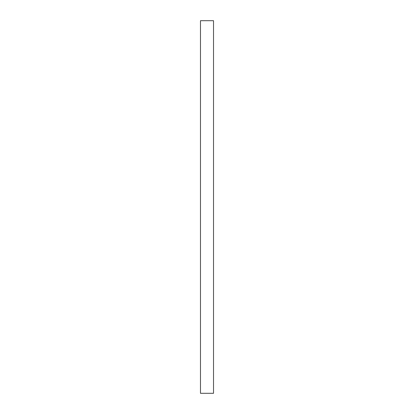 <?xml version="1.0" encoding="UTF-8"?>
<svg xmlns="http://www.w3.org/2000/svg" width="414" height="414" viewBox="0 0 414 414"><rect width="100%" height="100%" fill="white"/><g stroke="black" fill="none" stroke-linecap="round" stroke-linejoin="round"><path stroke-width="0.31" stroke-dasharray="2.07 1.55" d="M200.479 393.3L213.52 393.3L213.52 20.7L200.479 20.7L200.479 393.3"/><path stroke-width="0.62" d="M213.52 393.3L200.479 393.3L200.479 20.7L213.52 20.7L213.52 393.3"/></g></svg>
